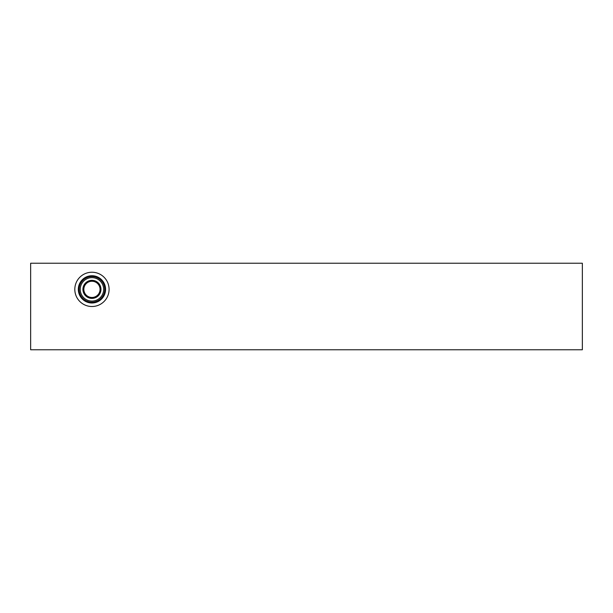 <?xml version="1.0" encoding="UTF-8"?>
<svg xmlns="http://www.w3.org/2000/svg" width="613" height="613" viewBox="0 0 613 613"><rect width="100%" height="100%" fill="white"/><g stroke="black" fill="none" stroke-linecap="round" stroke-linejoin="round"><path stroke-width="0.92" d="M91.95 272.233A17.133 17.133 0 0 1 106.792 297.933A17.133 17.133 0 0 1 77.108 297.933A17.133 17.133 0 0 1 91.95 272.233M30.65 263.23L30.65 349.77L582.35 349.77L582.35 263.23L30.65 263.23M91.95 301.075A11.708 11.708 0 0 0 103.658 289.367A11.708 11.708 0 0 0 91.95 277.651A11.708 11.708 0 0 0 80.242 289.367A11.708 11.708 0 0 0 91.95 301.075M91.95 302.171A12.804 12.804 0 0 1 79.146 289.367A12.804 12.804 0 0 1 91.95 276.563A12.804 12.804 0 0 1 104.754 289.367A12.804 12.804 0 0 1 91.95 302.171M91.95 275.735A13.632 13.632 0 0 1 103.758 296.179A13.632 13.632 0 0 1 80.142 296.179A13.632 13.632 0 0 1 91.95 275.735M91.95 281.26A8.107 8.107 0 0 1 98.969 293.42A8.107 8.107 0 0 1 84.931 293.42A8.107 8.107 0 0 1 91.95 281.26M91.95 280.333A9.026 9.026 0 0 1 99.766 293.88A9.026 9.026 0 0 1 84.134 293.88A9.026 9.026 0 0 1 91.95 280.333"/></g></svg>
